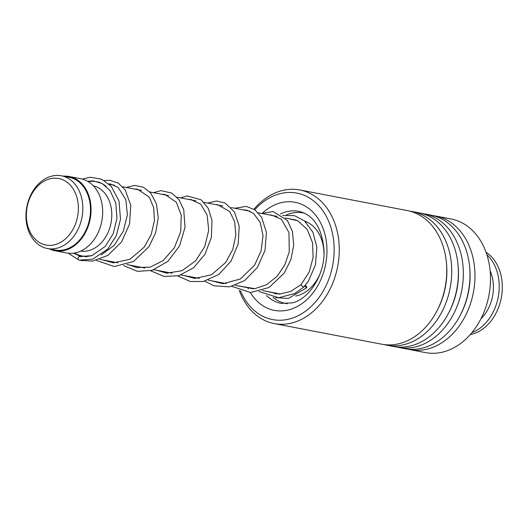 <?xml version="1.0" encoding="UTF-8"?>
<svg xmlns="http://www.w3.org/2000/svg" width="528" height="528" viewBox="0 0 528 528"><rect width="100%" height="100%" fill="white"/><g stroke="black" fill="none" stroke-linecap="round" stroke-linejoin="round"><path stroke-width="0.79" d="M55.13 178.167A33.858 25.674 -79.1 0 0 26.506 211.669A33.858 25.674 -79.1 0 0 49.606 245.375A33.858 25.674 -79.1 0 0 78.223 211.873A33.858 25.674 -79.1 0 0 55.13 178.167M57.42 175.408A37.033 28.076 -79.1 0 0 26.4 209.451A37.033 28.076 -79.1 0 0 47.421 248.53A37.033 28.076 -79.1 0 0 51.374 248.912A37.033 28.076 -79.1 0 0 82.401 214.87A37.033 28.076 -79.1 0 0 61.373 175.791A37.033 28.076 -79.1 0 0 57.42 175.408M47.421 248.53L55.07 250.001A37.033 28.076 -79.1 0 0 59.024 250.384A37.033 28.076 -79.1 0 0 90.044 216.335A37.033 28.076 -79.1 0 0 69.023 177.256L61.373 175.791M106.161 186.331A37.792 28.651 -79.1 0 0 96.274 181.711A37.792 28.651 -79.1 0 0 92.235 181.322A37.792 28.651 -79.1 0 0 88.255 181.658M74.567 253.024A37.792 28.651 -79.1 0 0 82.031 255.941A37.792 28.651 -79.1 0 0 86.071 256.331A37.792 28.651 -79.1 0 0 92.301 255.493M80.791 251.071A33.257 25.212 -79.1 0 0 83.536 251.275A33.257 25.212 -79.1 0 0 111.316 221.232A33.257 25.212 -79.1 0 0 93.317 185.777M49.474 248.926A37.792 28.651 -79.1 0 0 54.925 250.741L66.548 252.971A37.792 28.651 -79.1 0 0 70.58 253.361A37.792 28.651 -79.1 0 0 102.234 218.618A37.792 28.651 -79.1 0 0 80.784 178.741L69.168 176.51A37.792 28.651 -79.1 0 0 65.129 176.121A37.792 28.651 -79.1 0 0 63.426 176.18M54.925 250.741A37.792 28.651 -79.1 0 0 58.964 251.13A37.792 28.651 -79.1 0 0 90.618 216.388A37.792 28.651 -79.1 0 0 69.168 176.51M486.024 252.232A43.837 33.238 100.9 0 1 501.6 296.096A43.837 33.238 100.9 0 1 472.982 333.953A43.837 33.238 100.9 0 1 470.217 334.633M486.849 254.674A43.837 33.238 100.9 0 1 498.188 297.284A43.837 33.238 100.9 0 1 471.887 332.68M490.123 270.857A36.28 27.502 100.9 0 1 480.916 318.853M304.768 221.173A38.544 29.225 100.9 0 1 323.994 253.922M320.311 273.121A38.544 29.225 100.9 0 1 295.693 296.036M287.265 303.725A46.108 34.954 100.9 0 1 285.707 303.475A46.108 34.954 100.9 0 1 273.042 297.35M286.414 214.916A46.108 34.954 100.9 0 1 298.155 212.441A46.108 34.954 100.9 0 1 303.072 212.916A46.108 34.954 100.9 0 1 304.616 213.259M240.53 290.809A64.396 48.82 -79.1 0 0 289.826 318.879A64.396 48.82 -79.1 0 0 333.901 243.197A64.396 48.82 -79.1 0 0 279.589 193.796A64.396 48.82 -79.1 0 0 254.753 209.755M253.955 209.22A68.026 51.572 100.9 0 1 281.622 190.714A68.026 51.572 100.9 0 1 299.845 189.974A68.026 51.572 100.9 0 1 339.141 254.668A68.026 51.572 100.9 0 1 292.439 322.852A68.026 51.572 100.9 0 1 274.217 323.591A68.026 51.572 100.9 0 1 239.263 290.347M407.444 349.061A68.026 51.572 -79.1 0 0 409.913 349.615L425.436 352.592A68.026 51.572 -79.1 0 0 443.659 351.853A68.026 51.572 -79.1 0 0 490.36 283.675A68.026 51.572 -79.1 0 0 451.064 218.981L435.541 216.005A68.026 51.572 -79.1 0 0 433.039 215.609M274.217 323.591L381.711 344.21A68.026 51.572 -79.1 0 0 399.934 343.471A68.026 51.572 -79.1 0 0 446.635 275.286A68.026 51.572 -79.1 0 0 407.339 210.593L299.845 189.974M384.206 344.606A68.026 51.572 -79.1 0 0 386.674 345.16A68.026 51.572 -79.1 0 0 404.897 344.421A68.026 51.572 -79.1 0 0 451.598 276.236A68.026 51.572 -79.1 0 0 412.309 211.55A68.026 51.572 -79.1 0 0 409.807 211.154M386.674 345.16L393.327 346.434A68.026 51.572 -79.1 0 0 411.55 345.695A68.026 51.572 -79.1 0 0 458.251 277.517A68.026 51.572 -79.1 0 0 418.955 212.824L412.309 211.55M395.828 346.83A68.026 51.572 -79.1 0 0 398.297 347.391A68.026 51.572 -79.1 0 0 416.519 346.652A68.026 51.572 -79.1 0 0 463.214 278.467A68.026 51.572 -79.1 0 0 423.925 213.774A68.026 51.572 -79.1 0 0 421.423 213.378M398.297 347.391L404.943 348.665A68.026 51.572 -79.1 0 0 423.166 347.926A68.026 51.572 -79.1 0 0 469.867 279.741A68.026 51.572 -79.1 0 0 430.571 215.054L423.925 213.774M409.913 349.615A68.026 51.572 -79.1 0 0 428.135 348.876A68.026 51.572 -79.1 0 0 474.837 280.698A68.026 51.572 -79.1 0 0 435.541 216.005M304.418 286.216L306.86 287.701L306.689 286.697L305.164 285.298M282.592 215.49L294.38 215.629L304.438 220.889L312.926 232.208L316.866 247.328L315.421 265.01L308.365 281.18L303.666 287.159L301.356 285.509L301.158 284.539M82.256 179.078L90.407 177.243L101.68 179.216L111.223 186.259L118.998 200.977L120.509 219.278L116.358 235.528L107.679 249.163L92.664 259.208L78.976 260.146A1.815 1.181 -78.8 0 1 78.111 258.133A1.815 1.181 -78.8 0 1 79.57 256.568L91.846 255.651L105.277 246.404L113.243 233.594L116.952 218.321L115.797 203.069L110.022 190.522L102.26 183.553L92.928 180.847L87.589 181.269M81.616 260.443L92.519 261.122L107.851 255.413L121.526 241.976L129.584 223.938L130.746 205.201L125.123 189.79L118.259 183.124L109.751 180.266L104.333 180.563M266.548 295.614A46.86 35.528 -79.1 0 0 281.107 303.362L292.202 302.894C309.157 299.231 325.261 274.237 324.014 250.034C321.928 227.726 313.513 214.823 298.762 211.319A46.86 35.528 -79.1 0 0 286.209 211.827A46.86 35.528 -79.1 0 0 280.388 214.012M262.396 213.187A55.024 41.719 100.9 0 1 280.335 202.897A55.024 41.719 100.9 0 1 326.74 245.111A55.024 41.719 100.9 0 1 289.08 309.778A55.024 41.719 100.9 0 1 250.351 292.538M437.362 310.127A64.574 48.952 -79.1 0 0 446.431 262.852M448.978 312.352A64.574 48.952 -79.1 0 0 458.047 265.082M460.594 314.582A64.574 48.952 -79.1 0 0 469.663 267.307M248.312 288.796A55.024 41.719 100.9 0 1 247.81 287.74M280.52 294.017L262.442 290.545M253.42 288.816L235.336 285.344M226.314 283.615L208.23 280.15M199.208 278.414L181.124 274.949M172.095 273.214L154.018 269.749M144.989 268.019L126.905 264.548M117.889 262.819L99.799 259.347M86.757 256.846L82.031 255.941M307.164 222.163L305.521 221.846M296.221 220.064L285.331 217.978M277.114 216.401L258.232 212.777M250.008 211.2L231.125 207.577M222.895 205.999L204.013 202.376M195.796 200.805L176.913 197.182M168.683 195.604L149.8 191.981M141.577 190.403L122.694 186.78M114.477 185.203L109.21 184.193M99.917 182.411L96.274 181.711M287.08 303.739L285.707 303.475M304.451 213.18L303.072 212.916M276.197 294.056L272.686 292.512M287.945 218.48L297.812 220.803L307.164 229.363L312.583 242.867L313.104 257.506L309.223 272.006L301.118 284.579M101.211 254.879L114.154 245.421L123.347 231.152L127.387 214.823L125.855 199.683L118.239 187.565L110.669 184.034L108.821 183.843M102.59 259.882L113.368 262.845L130 259.274L144.19 247.137L151.193 234.524L154.433 220.717L153.688 207.662L149.351 197.208L137.577 189.202L134.475 189.037M129.69 265.082L136.712 267.518L150.163 267.135L163.013 260.72L174.313 247.896L180.695 231.634L181.249 215.292L176.345 202.25L165.033 194.462L161.581 194.238M156.803 270.283L166.67 273.167L181.942 270.739L195.591 260.898L204.752 246.556L208.725 230.215L207.121 215.12L200.752 204.23L190.898 199.492L188.694 199.439M183.902 275.484L194.812 278.454L211.51 274.771L225.7 262.482L232.802 249.361L235.851 235.072L234.65 221.786L229.706 211.49L217.523 204.653L215.794 204.64M211.015 280.678L222.981 283.701L240.392 278.989L254.621 265.096L261.162 250.675L263.017 235.6L260.198 222.453L253.592 213.418L246.919 210.17L242.9 209.84M238.121 285.879L254.899 288.651L266.627 284.691L276.976 276.421L284.803 264.924L289.258 251.704L288.968 232.584L281.358 219.173L271.498 215.035L270.013 215.041M265.228 291.08L279.404 294.089L290.743 291.41L301.132 284.552M81.338 256.773L73.669 253.156M82.012 260.726L80.639 260.337M78.276 259.611L68.171 253.216M96.406 260.396L114.272 266.528L133.478 261.512L148.995 246.649L155.714 232.604L158.242 217.668L156.433 203.841L150.671 192.951L143.345 187.222L134.633 185.401L126.251 187.46M123.479 265.571L137.498 271.352L152.143 270.349L167.891 261.38L179.5 245.995L185.031 227.456L183.731 209.675L178.999 199.716L171.699 193.063L161.047 190.634L153.358 192.661M150.586 270.772L164.142 276.474L178.794 275.682L193.558 267.821L204.983 254.206L211.398 237.336L211.992 220.268L208.23 208.342L201.194 199.835L187.202 195.921L180.464 197.861M177.692 275.966L190.265 281.49L203.273 281.503L218.816 274.461L231.112 261.023L238.227 243.797L239.191 226.129L234.458 211.985L225.179 203.075L216.691 200.99L207.57 203.062M204.805 281.167L213.959 285.793L229.502 286.862L244.563 280.632L257.367 267.524L265.023 250.325L266.422 232.406L261.617 217.279L254.892 209.847L246.266 206.375L234.676 208.263M231.904 286.367L250.569 292.545L269.108 287.45L284.189 273.154L290.915 259.611L293.72 245.091L292.426 231.442L287.324 220.374L273.075 211.537L261.782 213.457M259.01 291.568L278.718 297.739L294.736 293.509L303.666 287.159M306.86 287.701L288.288 298.439L275.491 297.64"/></g></svg>
